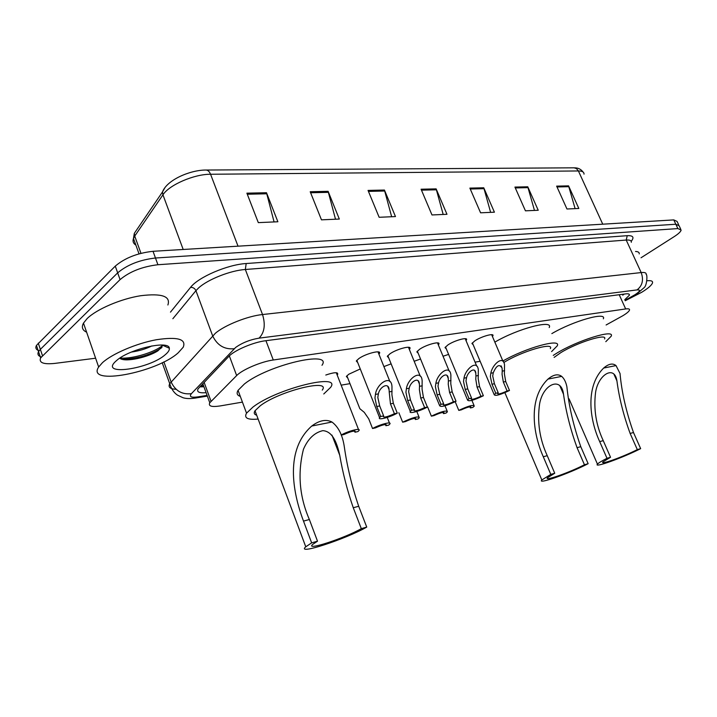 <?xml version="1.0" encoding="UTF-8"?>
<svg xmlns="http://www.w3.org/2000/svg" width="717" height="717" viewBox="0 0 717 717"><rect width="100%" height="100%" fill="white"/><g stroke="black" fill="none" stroke-linecap="round" stroke-linejoin="round"><path stroke-width="1.08" d="M347.736 377.949L346.374 376.497L348.677 374.292L360.266 368.95M357.756 362.623L356.304 361.018L358.733 358.67C365.625 353.562 381.955 349.475 379.445 353.436L378.917 354.171M388.686 357.81L387.297 356.34L389.869 353.893C396.662 348.973 412.123 344.985 409.846 348.695L409.344 349.421M473.139 344.644L471.911 343.524L474.833 340.853C481.331 336.425 494.596 332.733 492.902 335.789L492.445 336.488M446.288 348.829L445.006 347.611L447.82 344.994C454.417 340.414 468.353 336.632 466.489 339.885L466.014 340.593M418.163 353.212L416.837 351.877L419.535 349.34C426.23 344.59 440.883 340.709 438.831 344.187L438.338 344.904M606.107 324.98L622.876 315.713C626.792 313.329 628.997 311.456 629.499 310.103C629.795 308.937 628.522 308.552 625.663 308.937L273.276 359.997C261.32 361.574 242.167 369.721 236.655 375.574L209.785 402.775C208.145 406.198 211.64 407.247 220.253 405.921L242.427 402.112M341.149 385.154L349.977 383.64M475.057 362.157L480.139 361.278M443.034 356.25L448.6 354.413M414.175 361.269L420.538 359.011M383.909 366.593L391.123 363.851M325.796 375.036C334.059 372.248 338.03 371.998 337.698 374.283L337.169 375M624.767 299.706L629.418 295.18C629.696 293.988 628.415 293.558 625.591 293.898L265.568 340.745C253.513 342.143 234.307 350.326 228.857 356.385L198.062 388.865C196.539 391.993 199.218 393.257 206.102 392.674M624.247 294.069L622.714 295.189M95.612 358.213L54.716 363.411C43.405 364.559 38.709 362.721 40.636 357.9L120.071 279.612C129.741 271.546 142.36 266.59 157.919 264.734L677.87 228.58L681.141 230.023C680.809 231.645 678.488 233.85 674.186 236.628L641.016 257.779M39.112 350.774C36.029 349.717 35.142 347.924 36.459 345.406L115.276 266.124C124.883 257.968 137.467 253.029 153.026 251.3L673.774 219.904L675.826 224.242L679.107 225.721L675.826 224.242L155.472 258.012L675.826 224.242L677.87 228.58M115.276 266.124L117.669 272.854C127.312 264.752 139.914 259.796 155.472 258.012C139.914 259.796 127.312 264.752 117.669 272.854L40.358 349.367L117.669 272.854L120.071 279.612M41.272 356.967C38.118 355.946 37.212 354.171 38.548 351.644L40.358 349.367L38.548 351.644L40.636 357.9M203.951 386.768L199.711 386.875M246.881 193.169L258.308 222.629L277.882 221.768L266.5 192.73L246.881 193.169M274.073 221.929L266.5 192.73M310.21 191.735L321.476 219.841L339.32 219.052L328.108 191.331L310.21 191.735M335.502 219.223L328.108 191.331M368.045 190.417L379.141 217.287L395.47 216.57L384.437 190.05L368.045 190.417M391.652 216.74L384.437 190.05M556.643 186.133L566.959 208.997L578.825 208.468L568.563 185.864L556.643 186.133M575.106 208.638L568.563 185.864M514.923 187.083L525.436 210.825L538.225 210.26L527.766 186.787L514.923 187.083M534.479 210.431L527.766 186.787M469.868 188.105L480.587 212.806L494.416 212.196L483.76 187.791L469.868 188.105M490.634 212.366L483.76 187.791M421.076 189.216L431.984 214.957L446.978 214.293L436.133 188.876L421.076 189.216M443.178 214.464L436.133 188.876M673.774 219.904L677.072 221.419L678.596 224.636M646.949 280.768C650.982 280.347 652.855 281.01 652.551 282.74C651.887 285.043 648.285 288.216 641.76 292.258L625.233 300.737M635.54 251.47C638.211 251.586 639.439 252.402 639.232 253.917M640.657 448.645L637.314 449.604C623.342 456.774 599.555 465.333 602.898 461.945L610.534 457.276L606.985 458.288L599.69 441.609C589.15 418.755 585.493 385.854 603.669 368.045C608.652 363.77 612.775 362.954 616.028 365.589L620.035 373.512C621.684 392.118 626.174 411.791 633.496 432.53L640.657 448.645C623.091 457.643 593.273 468.389 597.449 464.132C598.498 462.958 601.68 461.013 606.985 458.288M637.314 449.604L630.135 433.435C623.557 415.403 619.147 397.89 616.925 380.897C614.594 364.729 598.175 374.498 595.567 392.495C593.497 409.201 596.06 425.253 603.248 440.65L610.534 457.276M604.574 338.953C607.935 332.849 577.373 342.314 560.784 352.665L554.124 357.38M553.255 355.39L556.311 353.454C577.042 340.494 615.374 328.619 611.162 336.246L605.793 341.677M551.839 333.611C573.349 320.911 606.985 311.42 603.338 318.823M588.146 463.684L584.445 464.75C569.854 472.369 543.486 481.699 547.546 477.737L554.734 473.256L550.79 474.385L543.289 456.747C532.525 432.575 528.304 397.989 547.967 379.105C553.407 374.57 557.978 373.665 561.689 376.38C564.127 378.531 565.856 381.946 566.869 386.633C568.823 405.813 573.457 425.835 580.779 446.682L588.146 463.684C569.809 473.256 536.746 484.961 541.828 479.978L550.79 474.385M584.445 464.75L577.06 447.677C570.49 429.519 565.973 411.71 563.517 394.242C561.429 376.165 543.163 383.891 539.623 403.752C537.051 421.73 539.587 439.037 547.241 455.68L554.734 473.256M550.315 348.641C554.411 341.668 521.232 351.447 503.773 362.533M502.877 361.018C525.955 347.691 561.841 337.913 557.208 345.899L551.597 351.59M494.847 342.134C517.728 328.601 553.632 319.208 549.195 327.57M366.737 527.094L361.314 528.644C344.707 538.207 304.528 551.355 312.737 544.373L317.506 541.192L311.653 542.868L303.506 521.098C292.204 491.217 285.169 449.541 311.752 426.041C319.316 420.341 326.056 419.006 331.962 422.026C338.523 426.947 342.654 435.309 344.357 447.112C347.18 466.767 351.957 486.484 358.706 506.283L366.737 527.094C345.872 539.076 295.467 555.594 305.765 546.811L311.653 542.868M361.314 528.644L353.266 507.744C347.27 490.428 342.762 472.933 339.741 455.277C337.017 443.124 332.787 431.32 322.829 430.648C314.44 432.62 307.978 438.831 303.452 449.272C297.438 473.238 299.419 496.648 309.368 519.52L317.506 541.192M322.265 390.111C331.245 378.28 279.648 390.917 260.316 405.723L255.019 410.742C253.621 412.992 254.177 414.48 256.686 415.206M258.12 419.051C247.661 420.019 243.798 418.056 246.531 413.171L253.02 407.014C277.165 388.435 341.866 372.625 330.6 387.386L323.761 393.974M240.303 396.384C237.085 395.327 236.332 393.31 238.062 390.335L244.425 383.962C268.239 364.872 332.939 349.896 321.996 365.285M102.441 362.694C112.228 353.714 136.606 343.335 156.431 339.724C177.538 336.569 186.465 339.06 183.22 347.216L178.219 352.791C156.673 372.598 85.807 386.149 98.65 367.014L102.441 362.694M86.614 332.168C82.374 330.241 81.326 327.221 83.486 323.116L87.151 318.554C96.687 309.161 120.841 298.846 140.649 295.727C161.773 293.154 170.852 296.246 167.886 305.003M131.372 352.074C139.179 350.927 146.026 348.874 151.905 345.908M120.142 358.518C126.084 362.479 148.795 356.967 158.018 350.738L162.911 345.37L169.311 348.229C169.642 349.95 168.396 352.02 165.582 354.449C149.477 369.264 98.175 376.515 116.181 360.893L116.611 360.517C129.132 349.045 169.158 339.93 169.311 348.229M122.401 359.369C136.409 358.751 148.804 355.345 159.595 349.143L161.97 347.458M163.754 345.746L164.13 345.227M119.99 358.016C133.505 359.342 157.507 350.971 162.759 345.092M493.269 372.768L492.713 376.013L494.425 383.747L498.225 392.764L497.517 393.481C497.974 394.52 501.183 393.678 507.116 390.962L509.5 390.478L505.718 381.561L504.383 373.835L504.535 364.917C503.451 354.574 492.14 364.648 490.84 373.216L493.269 372.768C496.576 365.168 499.516 363.636 502.097 368.18L502.232 371.128L504.616 370.689M507.116 390.962L503.334 382.027L502.061 374.265L502.232 371.128M509.5 390.478C500.278 394.861 495.178 396.268 494.21 394.717L495.797 393.248L491.987 384.222L490.347 376.452L490.84 373.216M495.797 393.248L498.225 392.764M466.543 377.68L465.987 380.996L467.735 388.91L471.58 398.141L470.935 398.813C471.401 399.934 474.717 399.082 480.892 396.259L483.383 395.757L479.556 386.624L478.203 378.719L478.329 369.945C477.343 359.002 465.297 369.121 463.998 378.146L466.543 377.68C467.878 371.54 475.272 366.486 475.792 373.172L475.927 375.959L478.418 375.502M480.892 396.259L477.065 387.108L475.774 379.168L475.927 375.959M483.383 395.757C473.82 400.301 468.542 401.726 467.556 400.05L469.035 398.652L465.19 389.403L463.514 381.453L463.998 378.146M469.035 398.652L471.58 398.141M438.553 382.824L437.997 386.212L439.781 394.323L443.662 403.779L443.079 404.397C443.554 405.607 446.996 404.738 453.422 401.807L456.039 401.278L452.176 391.921L450.787 383.828L450.894 375.242C450.025 363.653 437.164 373.772 435.882 383.317L438.553 382.824C439.915 376.344 447.811 371.352 448.25 378.424L448.385 381.023L450.993 380.539M453.422 401.807L449.559 392.432L448.25 384.303L448.385 381.023M456.039 401.278C446.099 405.992 440.632 407.444 439.62 405.634L440.991 404.316L437.11 394.834L435.398 386.696L435.882 383.317M440.991 404.316L443.662 403.779M409.192 388.22L408.636 391.688L410.465 399.987L414.381 409.694L413.87 410.241C414.345 411.549 417.93 410.68 424.625 407.623L427.368 407.068L423.46 397.478L422.062 389.188L422.143 380.817C421.417 368.565 407.659 378.63 406.396 388.731L409.192 388.22C410.59 381.363 419.033 376.479 419.382 383.953L419.508 386.32L422.25 385.818M424.625 407.623L420.718 398.007L419.4 389.681L419.508 386.32M427.368 407.068C420.126 411.155 408.26 414.256 410.33 411.486L411.585 410.258L407.659 400.534L405.921 392.19L406.396 388.731M411.585 410.258L414.381 409.694M378.37 393.884L377.814 397.433L379.687 405.947L383.64 415.905L383.21 416.38C383.685 417.796 387.413 416.909 394.404 413.727L397.281 413.144L393.337 403.304L391.912 394.807L391.975 386.696C391.428 373.745 376.667 383.703 375.43 394.422L378.37 393.884C379.795 386.606 388.856 381.874 389.089 389.77L389.206 391.894L392.082 391.365M394.404 413.727L390.46 403.859L389.206 391.894M397.281 413.144C389.851 417.393 377.285 420.592 379.571 417.617L380.7 416.496L376.739 406.512L374.955 397.962L375.43 394.422M380.7 416.496L383.64 415.905M455.196 401.726L458.781 410.393C468.102 405.983 473.265 404.549 474.287 406.091L472.826 407.444L470.388 407.955L471.015 407.31C470.531 406.279 467.278 407.131 461.264 409.873L458.781 410.393M469.913 406.817L470.388 407.955M427.619 406.942L431.365 416.156C441.036 411.585 446.386 410.124 447.426 411.782L446.064 413.064L443.509 413.601L444.083 413.01C443.59 411.899 440.22 412.759 433.973 415.609L431.365 416.156M443.043 412.445L443.509 413.601M398.867 412.741L402.649 422.188C412.696 417.437 418.244 415.959 419.311 417.742L418.056 418.952L415.376 419.508L415.887 418.97C415.385 417.778 411.881 418.656 405.383 421.614L402.649 422.188M414.91 418.352L415.376 419.508M358.769 405.974L359.844 408.708L364.272 412.347L368.726 418.827L372.544 428.515C379.741 424.419 392.002 421.246 389.851 423.998L388.704 425.118L385.898 425.71L386.338 425.226C385.827 423.944 382.188 424.84 375.412 427.906L372.544 428.515M385.432 424.545L385.898 425.71M354.512 431.042L354.96 432.208L357.908 431.589L358.939 430.567C361.269 427.664 348.623 430.809 341.175 435.022M354.96 432.208L355.327 431.795C354.816 430.415 351.025 431.32 343.954 434.52L341.202 435.102M619.21 294.723L625.663 308.937M204.103 382.278L211.031 401.26M229.341 355.901L236.655 375.574M265.935 340.692L273.276 359.997M625.036 300.289L635.02 294.696C640.218 291.29 640.89 289.695 637.037 289.901L259.061 338.146C249.991 339.697 242.185 342.798 235.642 347.458L191.394 393.678C188.965 396.725 191.107 397.801 197.829 396.895L207.088 395.381M176.095 389.277C170.09 389.008 167.966 387.153 169.732 383.712L215.387 333.253C224.833 325.115 247.84 315.991 262.53 314.539L641.186 272.568C644.78 272.2 646.429 272.818 646.125 274.405C647.55 274.261 647.039 285.151 644.323 287.472L636.66 294.095L633.299 295.691M170.476 312.137L190.525 287.4C198.197 277.183 227.594 264.564 246.182 263.533L627.241 235.687L626.219 240.052L641.186 272.568C643.812 279.899 642.432 285.68 637.037 289.901M259.061 338.146C264.474 332.589 265.631 324.72 262.53 314.539L245.339 269.493C230.587 270.434 207.778 279.424 198.582 287.947L195.929 290.672L212.644 335.843C217.224 345.37 224.43 349.663 234.253 348.722M627.241 235.687C633.156 235.436 634.473 237.309 631.202 241.315M631.31 242.292C631.543 240.562 629.84 239.819 626.219 240.052L245.339 269.493L246.182 263.533M157.919 264.734L153.026 251.3M42.464 355.641L38.261 343.102M191.394 393.678C182.055 394.762 175.289 390.837 171.076 381.901L163.888 361.861M190.525 287.4C193.007 287.239 194.809 288.333 195.929 290.672L172.869 318.724M197.829 396.895L194.307 398.213M137.556 228.589L134.312 233.357L134.733 236.081L133.47 238.456C132.484 241.297 133.281 243.511 135.871 245.106M165 187.549L162.472 191.986L162.947 194.827L134.733 236.081L140.971 253.316M139.035 253.854L133.47 238.456L134.312 233.357L162.472 191.986C166.936 179.877 190.059 170.099 205.627 170.037C207.706 169.929 209.346 171.336 210.565 174.258C194.226 174.079 169.176 184.905 162.947 194.827L183.194 249.48M584.014 174.15C584.095 172.044 582.222 170.978 578.404 170.96L576.414 168.549L574.102 167.823L206.326 170.037M602.746 224.188L578.404 170.96L210.565 174.258L238.026 246.173M421.471 190.148L436.456 189.799M470.262 189.001L484.074 188.679M515.299 187.944L528.071 187.639M557.01 186.967L568.859 186.68M368.448 191.394L384.76 191.009M310.622 192.748L328.44 192.335M247.293 194.235L266.841 193.778M616.028 365.589L603.669 368.045M603.248 440.65L599.69 441.609M633.496 432.53L630.135 433.435M561.689 376.38L547.967 379.105M547.241 455.68L543.289 456.747M580.779 446.682L577.06 447.677M331.962 422.026L311.752 426.041M309.368 519.52L303.506 521.098M358.706 506.283L353.266 507.744M503.334 382.027L505.718 381.561M491.987 384.222L494.425 383.747M477.065 387.108L479.556 386.624M465.19 389.403L467.735 388.91M449.559 392.432L452.176 391.921M437.11 394.834L439.781 394.323M420.718 398.007L423.46 397.478M407.659 400.534L410.465 399.987M390.46 403.859L393.337 403.304M376.739 406.512L379.687 405.947M200.697 385.845L203.556 385.701M202.803 383.64L209.785 402.775M438.831 344.187L438.356 343.031M466.489 339.885L466.05 338.836M492.902 335.789L492.498 334.839M409.846 348.695L409.326 347.422M379.445 353.436L378.881 352.038M337.698 374.283L337.16 372.903M628.908 294.051L629.418 295.18M680.639 228.965L679.107 225.721M207.347 396.098L195.696 398.007C190.552 398.831 186.33 398.751 183.032 397.738L177.449 395.13C173.899 392.719 171.327 388.91 169.732 383.712L162.203 362.694M625.152 300.557L634.393 295.422M574.434 167.841C578.045 167.751 580.922 169.149 583.064 172.026M36.459 345.406L38.548 351.644M597.449 464.132L569.038 398.84M616.925 380.897L614.012 374.373M541.828 479.978L504.885 392.665M563.517 394.242L559.887 385.898M246.531 413.171L238.062 390.335M305.765 546.811L255.019 410.742M339.741 455.277L331.962 435.129M98.65 367.014L83.486 323.116M158.018 350.738L159.595 349.143M501.12 365.867L502.097 368.18M494.21 394.717L472.378 342.834M503.065 361.467L491.674 334.687M474.735 370.635L475.792 373.172M467.556 400.05L445.49 346.903M476.742 366.154L465.208 338.684M447.094 375.627L448.25 378.424M439.62 405.634L417.33 351.169M449.174 371.065L437.495 342.869M418.128 380.87L419.382 383.953M410.33 411.486L387.807 355.623M420.27 376.219L408.457 347.261M387.727 386.373L389.089 389.77M379.571 417.617L356.824 360.293M389.94 381.632L377.993 351.868M473.982 405.365L471.903 400.364M470.809 406.826L471.015 407.31M447.103 410.984L444.979 405.804M443.859 412.472L444.083 413.01M418.961 416.873L416.783 411.486M415.645 418.387L415.887 418.97M389.465 423.039L387.225 417.419M359.844 408.708L346.894 375.798M386.078 424.589L386.338 425.226M358.527 429.519L336.282 372.732M355.049 431.096L355.327 431.795"/></g></svg>
